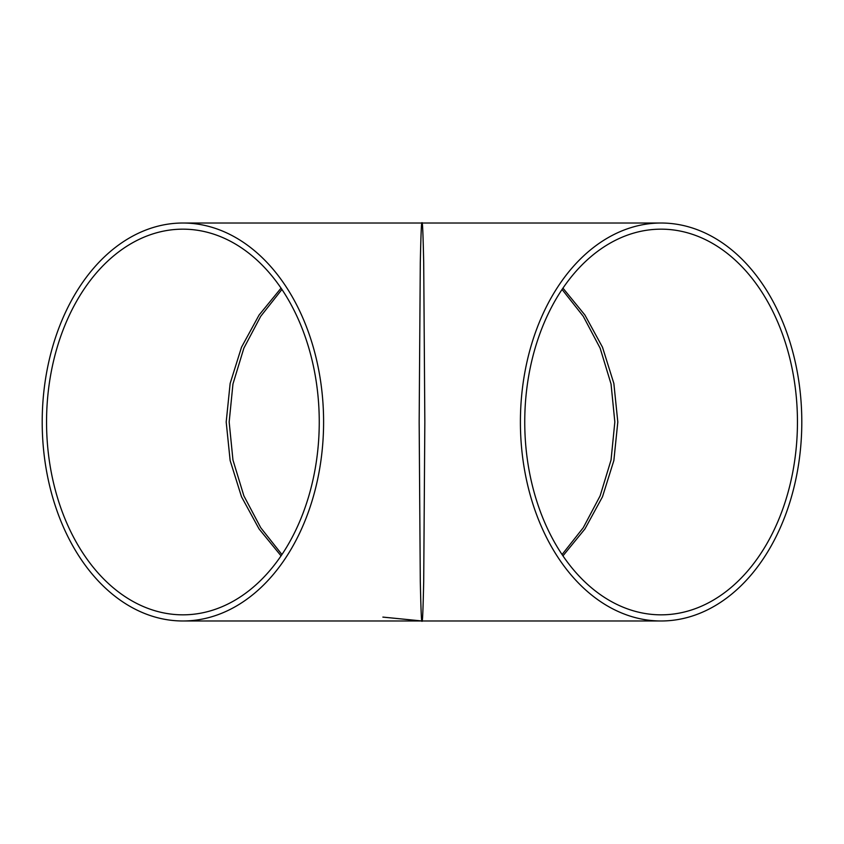 <?xml version="1.0" encoding="UTF-8"?>
<svg xmlns="http://www.w3.org/2000/svg" width="844" height="844" viewBox="0 0 844 844"><rect width="100%" height="100%" fill="white"/><g stroke="black" fill="none" stroke-linecap="round" stroke-linejoin="round"><path stroke-width="1.27" d="M661.095 620.984A198.984 140.705 -90 0 1 520.4 422A198.984 140.705 -90 0 1 661.095 223.016A198.984 140.705 -90 0 1 801.8 422A198.984 140.705 -90 0 1 661.095 620.984L422 620.984C421.504 623.632 420.934 610.37 420.291 581.189L419.162 422L420.291 262.811C420.934 233.63 421.504 220.368 422 223.016C422.496 220.368 423.066 233.63 423.709 262.811L424.838 422L423.709 581.189C423.066 610.37 422.496 623.632 422 620.984L182.905 620.984A198.984 140.705 -90 0 0 323.6 422A198.984 140.705 -90 0 0 182.905 223.016A198.984 140.705 -90 0 0 42.2 422A198.984 140.705 -90 0 0 182.905 620.984M797.453 422A192.833 136.348 -90 0 1 661.095 614.833A192.833 136.348 -90 0 1 524.746 422A192.833 136.348 -90 0 1 661.095 229.167A192.833 136.348 -90 0 1 797.453 422M46.547 422A192.833 136.348 -90 0 0 182.905 614.833A192.833 136.348 -90 0 0 319.254 422A192.833 136.348 -90 0 0 182.905 229.167A192.833 136.348 -90 0 0 46.547 422M562.062 289.46L583.257 316.268L600.126 348.15L611.045 383.988L614.833 422L611.045 460.012L600.126 495.85L583.257 527.732L562.062 554.54M281.938 554.54L260.743 527.732L243.874 495.85L232.955 460.012L229.167 422L232.955 383.988L243.874 348.15L260.743 316.268L281.938 289.46M562.948 555.858L584.934 528.945L602.489 496.789L613.862 460.529L617.808 422L613.862 383.471L602.489 347.211L584.934 315.055L562.948 288.142M281.052 288.142L259.066 315.055L241.511 347.211L230.138 383.471L226.192 422L230.138 460.529L241.511 496.789L259.066 528.945L281.052 555.858M422.812 620.899L422.222 620.899M661.095 223.016L182.905 223.016M422 620.984L382.881 617.101"/></g></svg>
